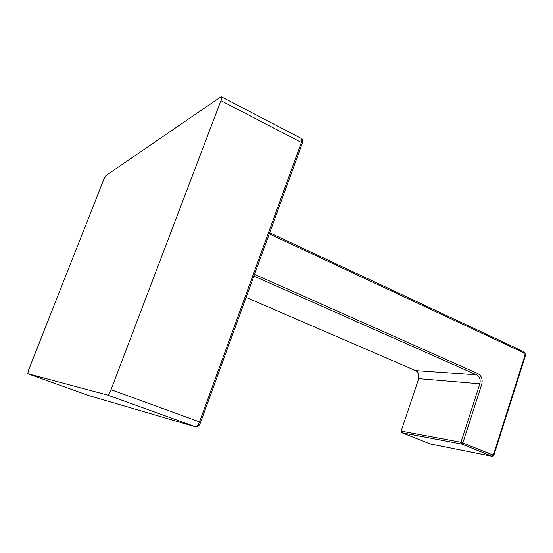 <?xml version="1.0" encoding="UTF-8"?>
<svg xmlns="http://www.w3.org/2000/svg" width="553" height="553" viewBox="0 0 553 553"><rect width="100%" height="100%" fill="white"/><g stroke="black" fill="none" stroke-linecap="round" stroke-linejoin="round"><path stroke-width="0.83" d="M254.518 274.302L477.757 373.551C481.559 375.784 482.887 379.386 481.732 384.342L462.882 442.849L461.644 444.045L492.101 456.322L493.352 455.167L493.815 455.465M430.047 443.9L492.205 456.356M525.115 356.623L493.836 455.395L492.343 456.384L430.172 443.948L401.9 432.736L461.644 444.045L460.974 442.255L401.278 431.126L401.727 432.646M401.761 432.674L401.125 431.167L418.711 378.674L479.824 383.796L460.974 442.255L493.352 455.167L524.707 356.187L523.332 351.487M107.489 395.036L27.705 373.71L28.638 369.895L103.694 179.649L105.92 175.584L220.986 96.768L221.739 96.948L220.944 100.639L111.029 389.678C109.625 393.128 108.443 394.911 107.489 395.036L196.087 426.971C197.967 427.027 199.474 425.471 200.594 422.298L199.612 424.455M269.249 233.864L523.449 352.655M269.643 232.772L523.048 351.355M523.318 351.48C525.329 353.298 525.938 354.964 525.163 356.478L524.707 356.187M415.441 370.517L246.099 297.403L415.441 370.517M253.882 276.051L476.513 374.81L477.757 373.551M401.139 431.112L418.711 378.674C419.596 374.969 418.573 372.273 415.628 370.593L476.513 374.81C479.686 376.669 480.785 379.669 479.824 383.796L481.732 384.342M27.761 373.752L88.66 395.526M88.515 395.485L195.7 426.881C196.916 426.868 198.188 425.202 199.522 421.891L200.594 422.298L302.194 143.607M302.325 143.213L302.622 141.623M220.944 100.639L301.378 142.446L301.91 138.775C302.685 139.75 302.816 141.215 302.297 143.158L301.378 142.446L199.522 421.891L111.029 389.678M221.739 96.948L301.15 138.374M415.628 370.593C417.874 370.807 418.856 373.496 418.573 378.681"/></g></svg>
